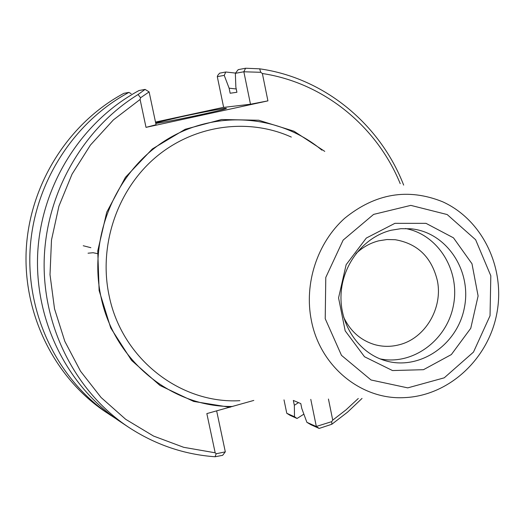 <?xml version="1.0" encoding="UTF-8"?>
<svg xmlns="http://www.w3.org/2000/svg" width="525" height="525" viewBox="0 0 525 525"><rect width="100%" height="100%" fill="white"/><g stroke="black" fill="none" stroke-linecap="round" stroke-linejoin="round"><path stroke-width="0.79" d="M223.63 107.31L155.505 122.076M225.284 451.861L216.162 453.771L215.093 456.763L222.652 455.313L225.284 451.861M128.586 427.225L120.278 421.7C67.167 386.4 34.151 320.25 37.741 252.558C41.468 184.879 81.69 121.295 139.033 90.53L145.097 89.407L138.088 94.513C82.95 128.527 45.983 193.102 44.179 260.308C42.551 327.528 76 392.234 128.586 427.225C155.21 444.662 184.045 454.506 215.093 456.763M253.805 400.424L206.843 413.602L215.171 452.793L216.162 453.771M215.171 452.793L183.698 447.313L153.549 436.065L125.692 419.311L101.076 397.491L80.542 371.234L64.824 341.355L54.521 308.798L50.013 274.641L51.489 240.037L58.925 206.154L72.056 174.143L90.425 145.077L113.374 119.917L140.09 99.468L146.016 127.365L156.069 124.747L149.12 91.908L145.097 89.407M138.088 94.513L140.542 97.775L140.09 99.468M331.853 424.246L331.695 421.654L316.326 426.451L319.147 428.433L331.853 424.246L347.589 412.125L362.033 398.416M331.695 421.654L332.732 420.138L328.447 399.039M310.787 399.367L316.326 426.451M403.666 185.108C380.126 124.261 324.384 77.884 259.665 68.828L245.608 68.237L238.192 69.648L235.351 73.329L243.803 71.781L260.748 72.299L259.665 68.828M243.876 71.899L250.484 104.232L267.921 100.872L262.369 73.52L260.748 72.299M262.369 73.52C323.741 82.733 376.707 126.236 400.221 183.638M358.293 398.482L345.975 409.887L332.732 420.138M316.299 426.549L306.889 422.323L310.885 424.712L319.147 428.433M245.608 68.237L243.803 71.781M140.542 97.775L149.12 91.908M155.781 123.355C163.524 122.883 228.185 109.161 226.341 108.386C227.148 107.546 202.552 112.153 180.869 116.878L155.682 122.889M267.921 100.872L146.016 127.365M250.484 104.232L223.65 107.408L217.298 76.643L224.234 75.37L229.11 88.174L230.153 93.247L236.913 92.269L235.856 87.117L235.351 73.329M225.304 451.769L216.661 410.944M230.081 407.315L193.64 401.422L159.954 385.462L131.578 360.406L110.736 327.967L99.127 290.528L97.748 250.911L106.752 212.179L125.429 177.319L152.289 148.995L185.2 129.275L221.596 119.516L258.74 120.238L293.941 131.184L324.752 151.371M306.889 422.323L301.79 408.489L300.786 403.581L293.337 400.444L294.335 405.287L294.512 416.765L286.781 413.287L284.005 399.866M303.877 414.146L297.052 418.484L290.194 415.4L286.781 413.287M297.052 418.484L294.512 416.765M224.234 75.37L225.789 72.004L219.64 73.165L217.868 75.206L217.298 76.643M225.789 72.004L235.541 73.08M115.507 418.418L105.945 412.171C54.666 378.072 22.818 314.37 26.25 249.244C29.813 184.137 68.552 122.975 123.88 93.332L128.901 92.4L131.158 93.686M110.696 415.327C58.807 380.828 26.572 316.319 30.056 250.34C33.672 184.38 72.903 122.417 128.901 92.4M239.879 400.68C180.383 404.066 122.049 358.923 109.233 296.225C98.319 246.186 116.799 190.68 155.085 157.822C193.423 124.989 247.734 117.357 291.322 137.077M355.937 253.641C362.611 247.255 370.237 242.977 378.827 240.804L387.017 239.525L395.24 239.715C417.611 243.613 431.642 257.23 437.338 280.567C443.159 307.952 425.243 338.369 399.282 344.748C391.059 346.907 382.889 346.874 374.765 344.649C360.59 340.364 350.195 331.137 343.58 316.969M380.008 358.857C412.578 365.689 446.847 340.41 453.397 305.53C460.445 270.749 438.191 234.439 405.444 228.519M394.905 223.335L426.024 223.348L453.475 237.838L471.982 263.753L478.104 295.969L470.761 328.296L451.342 354.572L423.491 369.692L392.516 370.558L364.508 356.751L345.174 330.822L338.566 297.892L346.139 264.698L366.319 238.055L394.905 223.335M391.243 230.226C364.015 236.814 342.392 264.246 341.047 294.387C339.563 324.529 358.496 352.754 384.917 360.577C419.055 371.116 457.426 345.115 464.382 307.67C472.014 270.362 446.23 231.84 410.642 228.775L400.923 228.683L391.243 230.226M294.335 405.287L298.522 402.623M236.237 88.968L229.11 88.174M90.871 247.695L83.239 245.739M98.103 253.772L93.128 252.728L88.043 253.201M321.884 150.143C278.821 113.958 213.557 109.279 164.154 141.258C114.719 173.079 88.069 238.455 101.069 297.281C114.181 360.918 172.141 407.512 232.608 406.462M325.218 318.695L325.789 277.43L343.147 240.102L373.61 214.397L410.812 205.38L447.182 214.548L475.624 239.735L490.816 275.796L490.035 315.774L473.484 352.085L444.242 377.823L407.748 387.877L371.044 379.988L341.48 355.353L325.218 318.695M311.377 320.499C320.132 366.634 361.43 400.083 404.316 397.628C448.573 395.902 487.994 359.441 496.729 313.983C505.726 268.577 482.908 219.968 442.542 201.731C407.977 187.871 375.368 193.377 344.722 218.236C317.284 242.767 303.903 283.658 311.377 320.499"/></g></svg>
